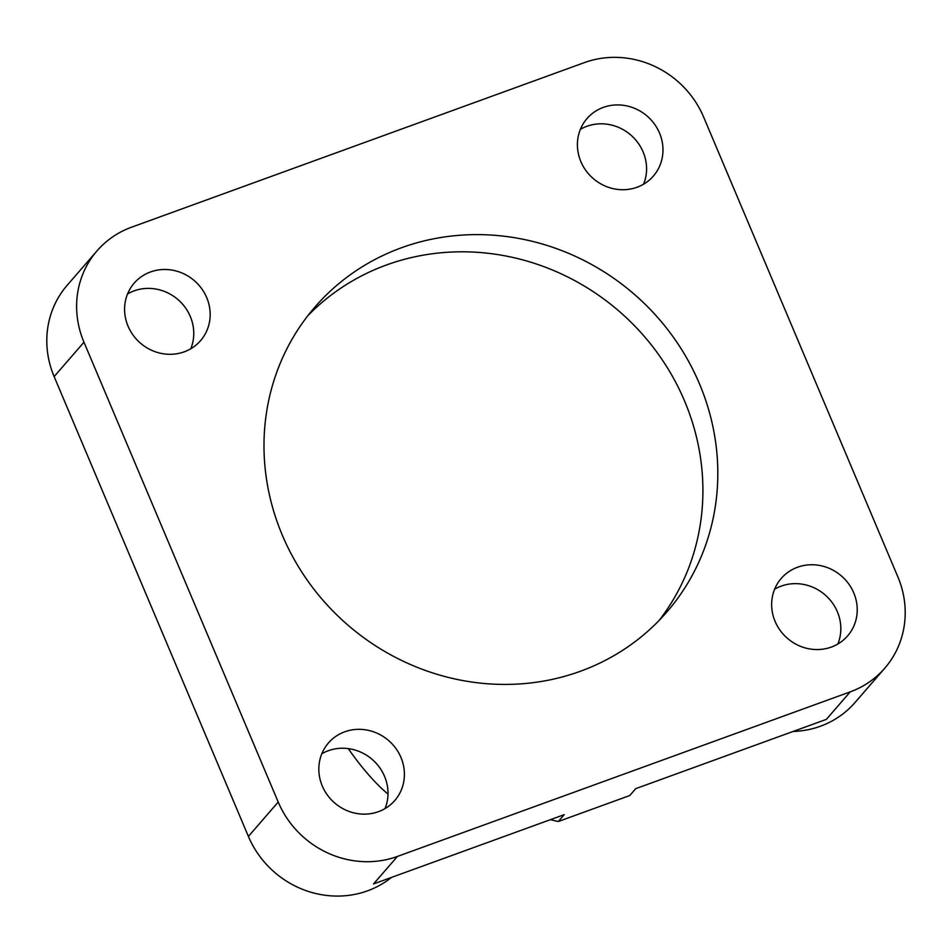 <?xml version="1.0" encoding="UTF-8"?>
<svg xmlns="http://www.w3.org/2000/svg" width="952" height="952" viewBox="0 0 952 952"><rect width="100%" height="100%" fill="white"/><g stroke="black" fill="none" stroke-linecap="round" stroke-linejoin="round"><path stroke-width="1.43" d="M775.118 621.454A43.911 41.257 -139.1 0 1 781.271 578.388A43.911 41.257 -139.1 0 1 853.765 592.87A43.911 41.257 -139.1 0 1 847.601 635.924A43.911 41.257 -139.1 0 1 775.118 621.454M837.843 644.028A43.911 41.257 40.9 0 0 837.367 611.767A43.911 41.257 40.9 0 0 774.63 589.193M580.863 161.602A43.911 41.257 -139.1 0 1 587.027 118.548A43.911 41.257 -139.1 0 1 659.51 133.018A43.911 41.257 -139.1 0 1 653.358 176.084A43.911 41.257 -139.1 0 1 580.863 161.602M643.6 184.176A43.911 41.257 40.9 0 0 643.112 151.927A43.911 41.257 40.9 0 0 580.387 129.353M322.3 786.031A43.911 41.257 -139.1 0 1 328.452 742.965A43.911 41.257 -139.1 0 1 400.947 757.447A43.911 41.257 -139.1 0 1 394.794 800.501A43.911 41.257 -139.1 0 1 322.3 786.031M385.036 808.605A43.911 41.257 40.9 0 0 384.548 776.356A43.911 41.257 40.9 0 0 321.824 753.782M128.056 326.179A43.911 41.257 -139.1 0 1 134.208 283.125A43.911 41.257 -139.1 0 1 206.703 297.595A43.911 41.257 -139.1 0 1 200.551 340.661A43.911 41.257 -139.1 0 1 128.056 326.179M190.781 348.753A43.911 41.257 40.9 0 0 190.305 316.504A43.911 41.257 40.9 0 0 127.58 293.93M282.375 535.322A232.835 218.793 -139.1 0 1 315.017 306.96A232.835 218.793 -139.1 0 1 699.434 383.727A232.835 218.793 -139.1 0 1 666.793 612.077A232.835 218.793 -139.1 0 1 282.375 535.322M307.805 315.767A232.835 218.793 -139.1 0 1 684.536 400.923A232.835 218.793 -139.1 0 1 659.105 620.466M397.412 856.443A93.129 87.513 -139.1 0 1 278.21 802.048L83.966 342.208A93.129 87.513 -139.1 0 1 97.021 250.864A93.129 87.513 -139.1 0 1 131.602 227.183L584.409 62.606A93.129 87.513 -139.1 0 1 703.599 116.989L897.855 576.841A93.129 87.513 -139.1 0 1 884.789 668.185A93.129 87.513 -139.1 0 1 850.219 691.866L397.412 856.443L373.553 883.944L564.215 814.65L558.253 821.528L550.363 819.684M558.253 821.528L629.748 795.539L635.71 788.661L826.372 719.367L850.219 691.866M388.011 794.099A252.792 76.624 70 0 1 348.242 748.593M97.021 250.864L67.211 285.243A93.129 87.513 40.9 0 0 54.145 376.587L248.401 836.427A93.129 87.513 40.9 0 0 391.45 877.447M793.099 731.457A93.129 87.513 40.9 0 0 854.979 702.552L884.789 668.185M278.21 802.048L248.401 836.427M83.966 342.208L54.145 376.587"/></g></svg>
